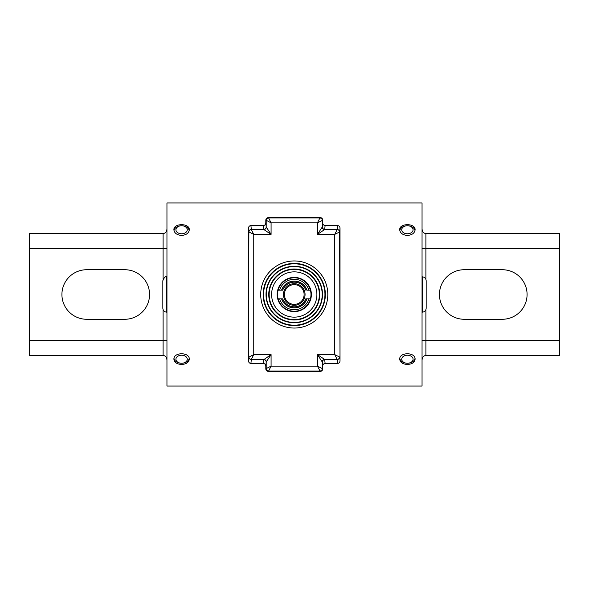 <?xml version="1.0" encoding="UTF-8"?>
<svg xmlns="http://www.w3.org/2000/svg" width="589" height="589" viewBox="0 0 589 589"><rect width="100%" height="100%" fill="white"/><g stroke="black" fill="none" stroke-linecap="round" stroke-linejoin="round"><path stroke-width="0.88" d="M422.048 221.876L422.048 367.124M464.22 319.275L502.307 319.275A24.775 24.775 0 0 0 527.081 294.5A24.775 24.775 0 0 0 502.307 269.725L464.22 269.725A24.775 24.775 0 0 0 439.446 294.5A24.775 24.775 0 0 0 464.22 319.275M422.232 229.806A3.659 3.659 0 0 0 425.899 233.472L559.55 233.472L559.55 355.528L425.899 355.528A3.659 3.659 0 0 0 422.232 359.194M166.952 367.124L166.952 221.876M86.693 269.725L124.78 269.725A24.775 24.775 0 0 1 149.554 294.5A24.775 24.775 0 0 1 124.78 319.275L86.693 319.275A24.775 24.775 0 0 1 61.919 294.5A24.775 24.775 0 0 1 86.693 269.725M166.768 359.194A3.659 3.659 0 0 0 163.101 355.528L29.45 355.528L29.45 233.472L163.101 233.472A3.659 3.659 0 0 0 166.768 229.806M166.952 202.955L166.952 386.045L422.048 386.045L422.048 202.955L166.952 202.955M181.596 364.444C186.271 364.193 188.833 362.456 189.29 359.231C189.761 351.964 173.424 351.964 173.902 359.231C174.351 362.456 176.921 364.193 181.596 364.444M407.404 364.444C412.079 364.193 414.641 362.456 415.098 359.231C415.569 351.964 399.232 351.964 399.71 359.231C400.159 362.456 402.729 364.193 407.404 364.444M181.596 235.438C186.271 235.04 188.833 233.148 189.29 229.769C189.761 222.995 173.424 223.003 173.902 229.769C174.351 233.148 176.921 235.033 181.596 235.438M407.404 235.438C412.079 235.04 414.641 233.148 415.098 229.769C415.569 222.995 399.232 223.003 399.71 229.769C400.159 233.148 402.729 235.033 407.404 235.438M173.998 230.638A7.628 5.397 180 0 1 181.596 225.756A7.628 5.397 180 0 1 189.187 230.638M187.273 229.769A5.676 4.013 0 0 0 181.596 225.756A5.676 4.013 0 0 0 175.92 229.769A5.676 4.013 0 0 0 181.596 233.781A5.676 4.013 0 0 0 187.273 229.769M399.806 230.638A7.628 5.397 180 0 1 407.404 225.756A7.628 5.397 180 0 1 415.002 230.638M413.08 229.769A5.676 4.013 0 0 0 407.404 225.756A5.676 4.013 0 0 0 401.727 229.769A5.676 4.013 0 0 0 407.404 233.781A5.676 4.013 0 0 0 413.08 229.769M294.257 311.61A17.11 17.11 0 0 0 309.07 285.945A17.11 17.11 0 0 0 279.444 285.945A17.11 17.11 0 0 0 294.257 311.61M324.753 359.636A2.444 2.4 -5.7 0 0 322.308 362.036L317.427 354.622L324.642 359.437L325.128 363.457L337.593 363.457C339.124 363.222 339.919 362.353 340.015 360.836L340.015 228.164C339.927 226.647 339.124 225.778 337.622 225.543L325.128 225.543L324.642 229.563L317.427 234.378L322.308 226.964A2.444 2.4 -174.3 0 0 324.753 229.364M322.713 366.078L322.308 362.036L322.308 368.574L322.698 368.957L322.713 366.078C322.801 364.562 323.597 363.693 325.099 363.457L325.128 363.457M266.272 361.837L266.199 362.036A2.444 2.4 5.7 0 0 263.762 359.636L271.08 354.622L266.272 361.837A2.444 2.371 45 0 0 263.872 359.437L251.312 359.504L250.921 363.457L263.379 363.457C264.917 363.693 265.713 364.562 265.801 366.078L265.816 368.957L266.199 368.574A2.444 2.437 -135 0 0 268.643 371.011L271.08 366.13L317.427 366.13L322.308 368.574A2.444 2.437 135 0 1 319.871 371.011L268.643 371.011L268.26 371.394L320.254 371.394L317.427 366.13L317.427 354.622L334.758 354.622L337.166 359.437A2.444 2.371 -45 0 0 339.566 357.03L339.639 357.096A2.444 2.4 174.3 0 1 337.202 359.504L324.642 359.437A2.444 2.371 -45 0 0 322.235 361.837M339.566 357.03L334.758 354.622L334.758 234.378L317.427 234.378L317.427 222.87L271.08 222.87L265.816 220.043L265.801 222.922C265.713 224.438 264.917 225.307 263.408 225.543L250.892 225.543C249.383 225.778 248.587 226.647 248.499 228.164L248.499 360.836C248.587 362.353 249.383 363.222 250.892 363.457L250.921 363.457M320.254 217.606L268.26 217.606L268.643 217.989L319.871 217.989L320.254 217.606C321.727 217.761 322.544 218.571 322.698 220.043L322.308 226.964L322.698 220.043M322.713 222.922C322.801 224.438 323.597 225.307 325.099 225.543L325.128 225.543M337.622 363.457L337.202 359.504M263.408 363.457L263.762 359.636M265.816 220.043C265.97 218.571 266.788 217.761 268.26 217.606M322.698 368.957C322.544 370.429 321.727 371.239 320.254 371.394M268.26 371.394C266.788 371.239 265.97 370.429 265.816 368.957M337.202 229.496A2.444 2.4 5.7 0 1 339.639 231.904L339.566 231.97A2.444 2.371 -135 0 0 337.166 229.563L337.593 225.543M251.312 359.504A2.444 2.4 -174.3 0 1 248.867 357.096L253.749 354.622L271.08 354.622L271.08 366.13L266.199 368.574L266.199 362.036L265.801 366.078M248.499 360.836L248.867 231.904A2.444 2.4 -5.7 0 1 251.312 229.496L251.348 229.563A2.444 2.371 135 0 0 248.941 231.97L253.749 234.378L253.749 354.622L251.348 359.437A2.444 2.371 -135 0 1 248.941 357.03M322.235 227.163A2.444 2.371 -135 0 0 324.642 229.563L337.166 229.563L334.758 234.378L339.566 231.97M317.427 222.87L322.308 220.426A2.444 2.437 45 0 0 319.871 217.989L317.427 222.87M265.801 222.922L266.199 226.964A2.444 2.4 174.3 0 1 263.762 229.364L251.348 229.563L253.749 234.378L271.08 234.378L271.08 222.87L268.643 217.989A2.444 2.437 -45 0 0 266.199 220.426L266.199 226.964L271.08 234.378L263.872 229.563A2.444 2.371 135 0 0 266.272 227.163M248.499 228.164L248.941 231.97M283.442 294.5A10.816 10.816 0 0 1 299.661 285.135A10.816 10.816 0 0 1 299.661 303.865A10.816 10.816 0 0 1 283.442 294.5A10.816 10.816 0 0 1 294.257 283.684A10.816 10.816 0 0 1 305.065 294.5A10.816 10.816 0 0 1 294.257 305.316A10.816 10.816 0 0 1 283.442 294.5M279.642 290.178L281.549 290.178A13.422 13.422 0 0 1 306.965 290.178L308.864 290.178A15.24 15.24 0 0 0 279.642 290.178L278.126 290.178A16.713 16.713 0 0 0 278.111 298.822L282.705 298.822A12.332 12.332 0 0 0 305.809 298.822L306.008 298.822M305.809 298.822L310.403 298.822A16.713 16.713 0 0 0 310.403 290.178L308.864 290.178M279.642 298.822A15.24 15.24 0 0 0 308.864 298.822M281.689 298.822L281.549 298.822A13.422 13.422 0 0 0 306.965 298.822L306.825 298.822A13.289 13.289 0 0 1 281.689 298.822L282.705 298.822M310.388 298.822L310.403 298.822A16.698 16.698 0 0 1 278.126 298.822L278.126 298.822M278.126 290.178A16.698 16.698 0 0 1 310.388 290.178M305.809 290.178A12.332 12.332 0 0 0 282.705 290.178L281.689 290.178A13.289 13.289 0 0 1 306.825 290.178M294.257 284.649A9.851 9.851 0 0 0 285.724 299.426A9.851 9.851 0 0 0 302.79 299.426A9.851 9.851 0 0 0 294.257 284.649M189.187 358.362A7.628 5.397 0 0 1 181.596 363.244A7.628 5.397 0 0 1 173.998 358.362M187.273 359.231A5.676 4.013 180 0 0 181.596 355.219A5.676 4.013 180 0 0 175.92 359.231A5.676 4.013 180 0 0 181.596 363.244A5.676 4.013 180 0 0 187.273 359.231M415.002 358.362A7.628 5.397 0 0 1 407.404 363.244A7.628 5.397 0 0 1 399.806 358.362M413.08 359.231A5.676 4.013 180 0 0 407.404 355.219A5.676 4.013 180 0 0 401.727 359.231A5.676 4.013 180 0 0 407.404 363.244A5.676 4.013 180 0 0 413.08 359.231M426.171 280.739L426.171 308.261C425.935 310.653 424.625 311.964 422.232 312.199L422.232 276.801C424.625 277.036 425.935 278.347 426.171 280.739L426.171 294.5M162.829 308.261L162.829 280.739C164.081 277.544 165.399 276.234 166.768 276.801L166.768 312.199C164.375 311.964 163.065 310.653 162.829 308.261L162.829 294.5M559.55 248.727L425.899 248.727L425.899 279.296M425.899 309.704L425.899 340.273L559.55 340.273M422.232 340.273L425.899 340.273L425.899 355.528M425.899 233.472L425.899 248.727L422.232 248.727M29.45 340.273L163.101 340.273L163.101 309.704M163.101 279.296L163.101 248.727L29.45 248.727M163.101 355.528L163.101 340.273L166.768 340.273M166.768 248.727L163.101 248.727L163.101 233.472M294.257 317.147A22.647 22.647 0 0 0 313.863 283.176A22.647 22.647 0 0 0 274.643 283.176A22.647 22.647 0 0 0 294.257 317.147M294.257 328.044A33.544 33.544 0 0 1 265.205 277.728A33.544 33.544 0 0 1 323.309 277.728A33.544 33.544 0 0 1 294.257 328.044M340.015 228.164L339.639 231.904L340.015 360.836M263.762 229.364L263.379 225.543M250.921 225.543L251.312 229.496M294.257 325.187A30.687 30.687 0 0 1 263.57 294.5A30.687 30.687 0 0 1 294.257 263.813A30.687 30.687 0 0 1 324.944 294.5A30.687 30.687 0 0 1 294.257 325.187M294.257 325.607A31.107 31.107 0 0 0 321.189 278.95A31.107 31.107 0 0 0 267.318 278.95A31.107 31.107 0 0 0 294.257 325.607M294.257 322.75A28.25 28.25 0 0 0 318.723 280.379A28.25 28.25 0 0 0 269.791 280.379A28.25 28.25 0 0 0 294.257 322.75M294.257 322.441A27.941 27.941 0 0 1 270.056 280.533A27.941 27.941 0 0 1 318.45 280.533A27.941 27.941 0 0 1 294.257 322.441M294.257 269.004A25.496 25.496 0 0 0 268.753 294.5A25.496 25.496 0 0 0 294.257 319.996A25.496 25.496 0 0 0 319.753 294.5A25.496 25.496 0 0 0 294.257 269.004M294.257 319.584A25.084 25.084 0 0 1 272.53 281.954A25.084 25.084 0 0 1 315.976 281.954A25.084 25.084 0 0 1 294.257 319.584"/></g></svg>
